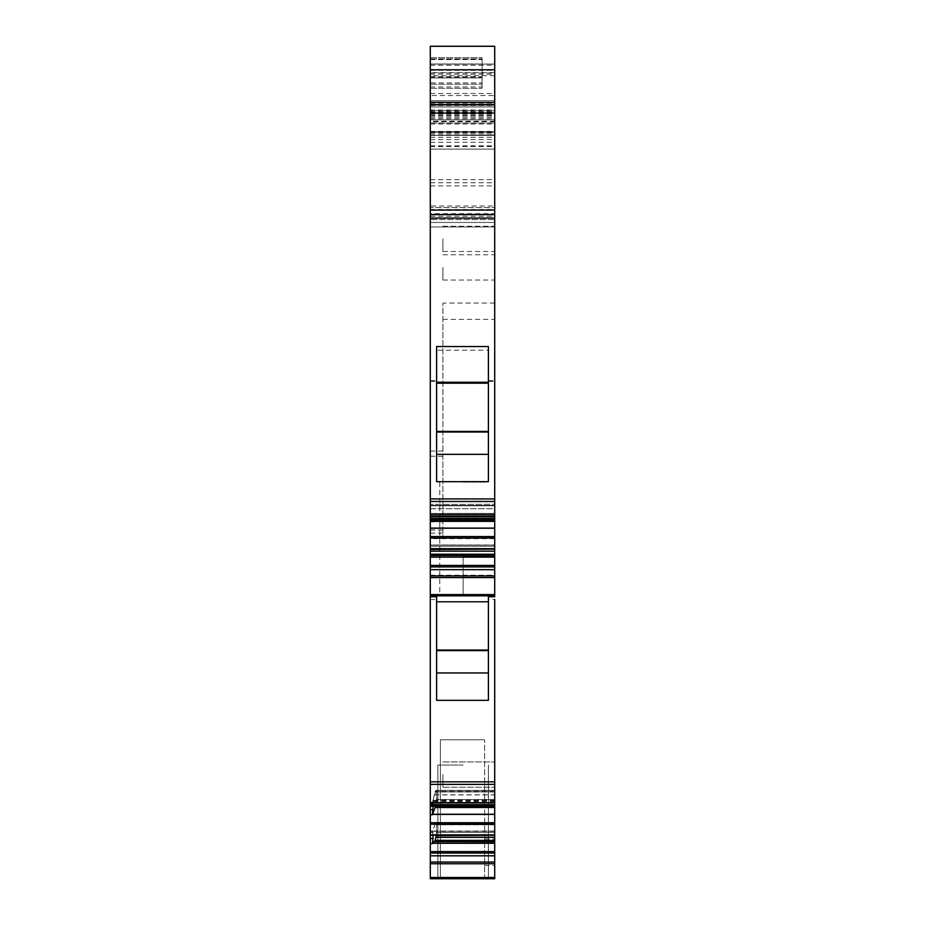 <?xml version="1.0" encoding="UTF-8"?>
<svg xmlns="http://www.w3.org/2000/svg" width="925" height="925" viewBox="0 0 925 925"><rect width="100%" height="100%" fill="white"/><g stroke="black" fill="none" stroke-linecap="round" stroke-linejoin="round"><path stroke-width="0.69" stroke-dasharray="4.62 3.47" d="M430.287 863.661L430.287 878.75L494.713 878.75L494.713 863.661L430.287 863.661L430.287 861.973L494.713 861.973L494.713 855.729L430.287 855.729L430.287 861.973M463.124 878.75L437.86 878.75L463.124 878.75M484.608 878.75L440.392 878.75L440.392 739.78L484.608 739.78L440.392 739.78L440.392 878.75L484.608 878.75L484.608 739.78L484.608 878.75M494.713 863.661L494.713 861.973M433.178 841.415L494.713 841.415L433.178 841.415L494.713 841.415L494.713 843.184L432.31 843.577L433.131 838.408L430.287 838.408L430.287 855.729M494.713 843.184L494.713 855.729M432.426 843.184L433.05 841.577L494.713 841.577M436.01 837.229L434.264 841.715L494.713 841.715L494.713 837.229L436.01 837.229L436.334 835.529L494.713 835.529L494.713 823.273L494.713 835.275M494.713 837.229L494.713 835.529M494.713 832.338L436.681 832.338L436.681 824.73L435.964 823.181L494.713 823.181L494.713 824.314L435.178 824.314L432.31 831.355L430.287 830.974L430.287 838.408M488.4 595.839L430.287 595.746L430.287 806.311L430.287 802.102L432.738 802.102L433.131 803.559L432.31 814.705L435.178 807.421L494.713 807.421L494.713 824.314M433.131 809.537L430.287 809.537L430.287 831.355M494.713 807.421L494.713 804.368L436.01 804.368L436.334 802.669L494.713 802.669L494.713 790.413L494.713 802.761L436.334 802.761L435.548 806.403M494.713 804.368L494.713 802.669M494.713 799.478L436.681 799.478L436.681 791.869L435.964 790.32L494.713 790.32L494.713 794.806L434.218 794.806L435.051 791.754L494.713 791.754M494.713 790.32L436.01 790.332L435.051 791.754M494.713 800.298L433.178 800.298L432.472 802.183L494.713 802.183L494.713 794.806M430.287 802.484L432.472 802.183M430.287 804.507L494.713 804.507L494.713 801.686L494.713 806.311L494.713 802.183M494.713 804.507L494.713 599.539L488.4 599.539L488.4 700.317L436.6 700.317L436.6 595.746L494.713 595.746L494.713 596.764M436.6 595.839L436.6 601.759L488.4 601.759L488.4 595.746L488.4 599.539M463.124 595.746L494.713 595.746L463.124 595.746L463.124 556.584L486.504 556.584L463.124 556.584L486.504 556.584L463.124 556.584L463.124 595.839L439.757 595.839L494.713 595.839L463.124 595.839L463.124 556.584L463.124 595.746M430.287 577.593L430.287 595.746L494.713 595.746L494.713 577.593L430.287 577.593L430.287 575.905L494.713 575.905L494.713 569.661L430.287 569.661L430.287 575.905M494.713 595.839L494.713 556.584L463.124 556.584L494.713 556.584L494.713 595.746L494.713 556.584L463.124 556.584L494.713 556.584L494.713 595.839L494.713 303.076L494.713 595.839L430.287 595.839L430.287 594.868L494.713 594.868M494.713 577.593L494.713 575.905M430.287 557.116L430.287 555.347L494.713 555.509L494.713 557.116L430.287 557.116L430.287 569.661M494.713 557.116L494.713 569.661M494.713 551.161L494.713 555.636L494.713 554.503L494.713 555.636L430.287 555.636L430.287 554.503L430.287 555.636L494.713 555.347L430.287 555.636L430.287 554.514L430.287 555.636L494.713 555.648L494.713 554.514L430.287 554.514L430.287 537.217L430.287 549.462L494.713 549.462L494.713 537.217L494.713 551.161L430.287 551.161M494.713 537.124L494.713 538.257L494.713 537.124L494.713 538.257L494.713 537.124L430.287 537.217L430.287 538.257L430.287 537.124L430.287 538.257L430.287 537.124L494.713 537.113M430.287 544.987L430.287 538.246L430.287 544.987L494.713 545.102L494.713 538.246L430.287 538.257L494.713 538.246L494.713 544.987L430.287 544.987M430.287 528.244L430.287 521.353L494.713 521.353L494.713 528.244L430.287 528.244L430.287 549.115L430.287 545.102L430.287 548.999L494.713 549.011L494.713 545.102L494.713 548.999L430.287 548.999M494.713 528.244L494.713 549.011M430.287 521.353L430.287 504.345L430.287 521.353M494.713 518.301L494.713 504.345L494.713 516.601L430.287 516.601L494.713 516.601L494.713 518.301L430.287 518.301L494.713 518.301M494.713 504.264L494.713 508.738L494.713 505.686L430.287 505.686L430.287 508.738L430.287 504.264L430.287 505.686L494.713 505.686L494.713 504.264L494.713 505.397L494.713 504.264L430.287 504.345L494.713 504.252M494.713 514.231L494.713 516.231L430.287 516.231L430.287 514.231L430.287 516.115L494.713 516.115L494.713 508.738L430.287 508.738L430.287 514.231L430.287 508.738L494.713 508.738L494.713 514.231L430.287 514.231L494.713 514.231M430.287 134.934L494.713 134.934L430.287 135.362L494.713 135.362L430.287 135.362L430.287 131.57L430.287 185.902L430.287 46.25L430.287 520.243L430.287 516.231L430.287 520.139L494.713 520.139L494.713 516.231L494.713 520.139L430.287 520.139M430.287 518.439L494.713 518.439L494.713 516.751L494.713 520.139M494.713 518.439L494.713 46.25L494.713 119.822L430.287 119.822L494.713 119.822L494.713 134.934M436.6 481.786L488.4 481.786L488.4 454.383L436.6 454.383L436.6 481.786L436.6 350.217L488.4 350.217L488.4 380.649L494.713 380.649M488.4 481.786L488.4 380.649M494.713 121.753L430.287 121.753L430.287 135.362L494.713 135.362L494.713 185.902L494.713 131.57L494.713 135.362L430.287 135.362L494.713 135.362L494.713 110.723L494.713 226.96L494.713 95.564L494.713 226.96L430.287 226.96L430.287 213.698L494.713 213.698M430.287 121.753L430.287 110.723L494.713 110.723L430.287 110.723L430.287 213.698M494.713 226.96L430.287 226.96L494.713 226.96L430.287 226.96L430.287 95.564L430.287 226.96L430.287 95.564L430.287 226.96L494.713 226.96L494.713 100.744L430.287 100.744L430.287 226.96L494.713 226.96L494.713 72.624L430.287 72.624L430.287 104.571L494.713 104.571M430.287 46.296L430.287 117.047L430.287 100.744L494.713 100.744L494.713 117.047L494.713 46.296M430.287 72.624L430.287 64.091L494.713 64.091L430.287 64.091L430.287 113.035L430.287 104.826L494.713 104.826M494.713 64.091L494.713 69.78L494.713 64.091M430.287 70.288L494.713 70.288L494.713 206.009L430.287 206.009M494.713 102.293L494.713 95.564L430.287 95.564M430.287 113.012L494.713 113.012L494.713 102.363L430.287 102.363M494.713 303.076L442.913 303.076L442.913 537.529L442.913 303.076M430.287 594.868L430.287 595.839M442.913 319.391L494.713 319.391M430.287 803.235L430.287 804.6L430.287 802.912L494.713 802.912L494.713 801.778L494.713 803.235L430.287 803.235L430.287 801.778L430.287 802.912M434.218 794.899L494.713 794.899L494.713 802.391L432.426 802.391L436.01 790.424L494.713 790.505M494.713 791.962L436.681 791.962L436.334 802.761M433.131 835.275L432.31 831.448L435.178 824.406L494.713 824.406L494.713 823.273L436.334 823.273M494.713 824.406L494.713 835.171L430.287 835.171L430.287 831.055L430.287 835.275M494.713 823.285L436.01 823.285L494.713 823.366M494.713 824.822L436.681 824.822L436.334 835.622M430.287 802.102L430.287 809.537M432.426 802.391L433.131 803.652L430.287 803.652L430.287 806.403M430.287 803.652L430.287 806.299L494.713 806.299L430.287 806.311M430.287 82.938L430.287 58.922L430.287 82.938L482.087 82.938L482.087 88.314L482.087 58.922L482.087 82.938M430.287 77.885L430.287 57.662L430.287 63.987L482.087 63.987L482.087 57.662L482.087 77.885L482.087 63.987L430.287 63.987L430.287 77.885L482.087 77.885L482.087 84.198L482.087 77.885L430.287 77.885M436.681 832.338L436.334 835.529M433.131 838.408L432.738 830.962M435.178 824.406L435.964 823.273L494.713 823.273L436.01 823.192L435.178 824.314M433.178 800.298L434.218 794.806M436.681 799.478L436.334 802.669M436.01 804.368L435.178 807.421M488.4 649.997L488.4 700.317L488.4 672.949L436.6 672.914L436.6 700.341L436.6 595.746L488.4 595.746L488.4 649.997L436.6 649.997L436.6 601.759M463.124 482.041L486.504 482.041L463.124 482.041M488.4 350.217L488.4 383.228L436.6 383.228L488.4 383.228L488.4 481.671M436.6 481.671L436.6 431.432L488.4 431.466L488.4 346.54M436.6 454.383L436.6 346.54M463.124 482.133L486.504 482.133L463.124 482.133M488.4 672.949L488.4 601.793M436.681 791.962L436.334 790.505M436.01 790.424L494.713 790.413L436.01 790.424M430.287 802.195L432.738 802.195L430.287 802.576M433.131 803.652L433.131 806.403M430.287 831.055L432.738 831.055L430.287 831.448M433.178 841.507L494.713 841.808L434.218 841.796L435.051 840.663M436.681 824.822L436.334 823.366M430.287 88.314L482.087 88.314L430.287 88.314M430.287 58.922L482.087 58.922L430.287 58.922M430.287 57.662L482.087 57.662L430.287 57.662M430.287 84.198L482.087 84.198L430.287 84.198M436.6 649.997L436.6 672.914M436.6 650.587L488.4 650.587M436.6 431.466L436.6 350.217M436.6 432.067L488.4 432.067L488.4 431.466M463.124 765.044L437.86 765.044L463.124 765.044M442.913 238.858L442.913 251.496L442.913 238.858M442.913 267.383L442.913 280.021L442.913 267.383M442.913 774.595L442.913 787.233L442.913 774.595M488.4 454.383L488.4 432.067M430.287 451.088L442.913 451.088M430.287 456.245L442.913 456.245M484.608 852.214L484.608 865.488L484.608 852.214M494.713 238.858L494.713 251.496L494.713 238.858C494.713 222.567 494.713 222.567 494.713 238.858C494.713 222.567 494.713 222.567 494.713 238.858M494.713 267.383C494.713 283.686 494.713 283.686 494.713 267.383C494.713 283.686 494.713 283.686 494.713 267.383C494.713 251.091 494.713 251.091 494.713 267.383C494.713 251.091 494.713 251.091 494.713 267.383M494.713 774.595C494.713 790.887 494.713 790.887 494.713 774.595C494.713 790.887 494.713 790.887 494.713 774.595C494.713 758.303 494.713 758.303 494.713 774.595C494.713 758.303 494.713 758.303 494.713 774.595L494.713 787.233L494.713 774.595C494.713 758.303 494.713 758.303 494.713 774.595C494.713 758.303 494.713 758.303 494.713 774.595M430.287 209.512L494.713 209.512L494.713 214.854L430.287 214.854L494.713 214.854L430.287 214.854L494.713 214.854L494.713 123.071L430.287 123.071L494.713 123.071M494.713 226.868L494.713 219.572L430.287 219.572L494.713 219.572M494.713 218.092L494.713 95.564M494.713 207.57L494.713 145.884L494.713 207.57L430.287 207.57L494.713 207.57M494.713 852.214C494.713 835.113 494.713 835.113 494.713 852.214C494.713 869.327 494.713 869.327 494.713 852.214C494.713 869.327 494.713 869.327 494.713 852.214L494.713 841.507M484.608 838.952L494.713 838.952L494.713 840.663M494.713 802.761L494.713 806.403M494.713 794.899L494.713 790.413L436.334 790.413M494.713 802.391L494.713 806.299M494.713 516.751L494.713 515.618L494.713 517.075L494.713 515.618L494.713 516.751L430.287 516.751L494.713 516.751M494.713 121.187L430.287 121.187M466.871 556.584L459.378 556.584M430.287 877.501L494.713 877.501M494.713 851.509L430.287 851.509M494.713 852.977L430.287 852.977M494.713 843.033L432.472 843.033M436.681 824.73L494.713 824.73M494.713 831.055L432.472 831.055M432.472 831.147L494.713 831.147L432.426 831.17M494.713 834.766L430.287 834.766M494.713 835.078L430.287 835.078M494.713 822.637L430.287 822.637M494.713 824.106L430.287 824.106M494.713 814.312L432.426 814.312M494.713 814.162L432.472 814.162M436.681 791.869L494.713 791.869L435.051 791.846M494.713 791.453L435.178 791.453M494.713 800.738L433.05 800.738M494.713 802.299L432.426 802.299M494.713 805.895L430.287 805.895M494.713 806.207L430.287 806.207M430.287 784.365L494.713 784.365M430.287 781.833L494.713 781.833M430.287 599.539L436.6 599.539M430.287 594.497L494.713 594.497M494.713 565.441L430.287 565.441M494.713 566.909L430.287 566.909M494.713 556.966L430.287 556.966M494.713 554.214L430.287 554.214M494.713 546.27L430.287 546.27L494.713 546.27M494.713 538.674L430.287 538.674M494.713 545.102L430.287 545.102L494.713 545.091M494.713 548.698L430.287 548.698M494.713 536.569L430.287 536.569M494.713 538.038L430.287 538.038M494.713 528.094L430.287 528.094M494.713 513.41L430.287 513.41L494.713 513.41M494.713 505.813L430.287 505.813L494.713 505.802M494.713 505.397L430.287 505.397L494.713 505.385M494.713 514.67L430.287 514.67L494.713 514.67M494.713 516.231L430.287 516.231L494.713 516.231M494.713 519.827L430.287 519.827M430.287 501.362L494.713 501.362M430.287 498.829L494.713 498.829M430.287 381.308L436.6 381.308M488.4 381.308L494.713 381.308M430.287 380.649L436.6 380.649M430.287 133.281L494.713 133.281M430.287 131.396L494.713 131.396M430.287 74.197L494.713 74.197M430.287 72.983L494.713 72.983M430.287 46.435L494.713 46.435M430.287 65.201L494.713 65.201M430.287 93.529L494.713 93.529M430.287 111.035L494.713 111.035M430.287 119.579L494.713 119.579M430.287 122.979L494.713 122.979M430.287 132.206L494.713 132.206L430.287 132.194M430.287 132.379L494.713 132.379M430.287 134.807L494.713 134.807M430.287 142.311L494.713 142.311M430.287 179.577L494.713 179.577M430.287 182.745L494.713 182.745M430.287 137.258L494.713 137.258M430.287 131.789L494.713 131.789L430.287 131.789M430.287 135.235L494.713 135.235M430.287 131.57L494.713 131.57M430.287 123.996L494.713 123.996M430.287 113.59L494.713 113.59M430.287 139.559L494.713 139.559M430.287 146.555L494.713 146.555M430.287 222.497L494.713 222.497L430.287 222.497M430.287 115.475L494.713 115.475M430.287 102.085L494.713 102.085M430.287 109.994L494.713 109.994M430.287 111.994L494.713 111.994M430.287 113.891L494.713 113.891M430.287 116.932L494.713 116.932M430.287 114.966L494.713 114.966M430.287 111.127L494.713 111.127M430.287 105.519L494.713 105.519M430.287 46.551L494.713 46.551M430.287 106.942L494.713 106.942L430.287 106.942M494.713 75.7L430.287 75.7M494.713 538.662L430.287 538.662M494.713 555.636L430.287 555.636L494.713 555.648M430.287 533.112L442.913 533.112M430.287 575.234L494.713 575.234M430.287 577.79L494.713 577.79M494.713 802.276L432.472 802.276M494.713 800.83L433.05 800.83M494.713 800.391L433.178 800.391M436.681 799.57L494.713 799.57M494.713 831.263L432.426 831.263M436.681 832.431L494.713 832.431M430.287 530.037L442.913 530.037M433.131 832.523L430.287 832.523M432.31 843.577L430.287 843.577M433.131 832.431L430.287 832.431M432.31 814.705L430.287 814.705M433.131 803.559L430.287 803.559M430.287 77.515L482.087 77.515M430.287 86.973L482.087 86.973M430.287 76.613L482.087 76.613M430.287 65.247L482.087 65.247M430.287 59.605L482.087 59.605M430.287 521.873L442.913 521.873M430.287 537.24L442.913 537.24M430.287 104.19L494.713 104.19L430.287 104.201M430.287 102.837L494.713 102.837M430.287 103.138L494.713 103.138M430.287 216.265L494.713 216.265M430.287 149.087L494.713 149.087L430.287 149.087M494.713 804.461L436.01 804.461M494.713 791.546L435.178 791.546M494.713 517.075L430.287 517.075L494.713 517.087M430.287 113.255L494.713 113.255M430.287 115.544L494.713 115.544M430.287 118.331L494.713 118.331M494.713 802.819L430.287 802.819M494.713 803.154L430.287 803.154M494.713 840.282L435.178 840.282M494.713 840.571L435.051 840.571M494.713 835.183L430.287 835.183M494.713 549.115L430.287 549.115M494.713 520.243L430.287 520.243M430.287 185.902L494.713 185.902M430.287 135.362L494.713 135.362M430.287 117.047L494.713 117.047M430.287 529.979L442.913 529.979M432.738 830.974L430.287 830.974M430.287 537.529L442.913 537.529M439.757 482.133L439.757 595.839M439.757 482.041L439.757 595.746M437.86 765.044L437.86 878.75L437.86 765.044M488.388 765.044L488.388 878.75L488.388 765.044M442.913 251.496L494.713 251.496M442.913 226.232L494.713 226.232M442.913 280.021L494.713 280.021M442.913 254.757L494.713 254.757M442.913 787.233L494.713 787.233L442.913 787.233M442.913 761.957L494.713 761.957L442.913 761.957M430.287 112.376L494.713 112.376M430.287 145.884L494.713 145.884M484.608 865.488L494.713 865.488M494.713 801.778L430.287 801.778M494.713 515.618L430.287 515.618L494.713 515.618M494.713 801.686L430.287 801.686"/><path stroke-width="1.39" d="M494.713 863.753L430.287 863.753L430.287 878.75L494.713 878.75L494.713 862.065L430.287 862.065L430.287 784.365L494.713 784.365L494.713 804.6L430.287 804.6M430.287 594.59L494.713 594.59L494.713 577.57L430.287 577.57L430.287 781.833L494.713 781.833L494.713 599.539M494.713 46.296L430.287 46.296L494.713 46.296L494.713 209.512M430.287 46.296L430.287 102.293L494.713 102.363M430.287 102.293L430.287 210.067L494.713 210.067L494.713 518.428L430.287 518.428L430.287 501.466L494.713 501.466M494.713 70.288L494.713 72.624M430.287 210.067L430.287 214.519L494.713 214.519M430.287 214.519L430.287 501.466M488.4 481.671L488.4 346.54L436.6 346.54L436.6 481.671L488.4 481.671M430.287 520.139L430.287 518.428M494.713 520.139L494.713 518.428M494.713 520.243L494.713 521.353L430.287 521.353L430.287 520.243L494.713 520.243M494.713 548.999L494.713 528.094L430.287 528.094L430.287 555.636M430.287 548.999L494.713 549.115L430.287 549.462M494.713 549.462L494.713 555.636M494.713 555.347L494.713 557.116L430.287 557.116L430.287 555.347L494.713 555.347M430.287 577.57L430.287 557.116M494.713 577.57L494.713 557.116M430.287 595.839L494.713 595.839L494.713 594.59M430.287 596.764L436.6 596.764L436.6 700.341L488.4 700.341L488.4 596.764L494.713 596.764L494.713 595.839M488.4 596.764L488.4 595.839M436.6 596.764L436.6 595.839M430.287 781.833L430.287 784.365M494.713 781.833L494.713 784.365M430.287 806.299L494.713 806.403L494.713 804.6M494.713 806.299L494.713 807.513L435.178 807.513L432.31 814.798L430.287 814.798M494.713 835.171L494.713 807.513M430.287 835.171L494.713 835.275L436.334 835.622L435.051 840.663L494.713 840.663L494.713 841.507L433.178 841.507L432.472 843.126L494.713 843.126L494.713 841.507L433.166 841.507L494.713 841.669M494.713 835.622L494.713 841.507M433.131 835.275L432.472 843.126M494.713 862.065L494.713 843.126M430.287 528.094L430.287 521.353M430.287 863.753L430.287 862.065M488.4 382.268L436.6 382.268M488.4 672.949L436.6 672.949M433.131 806.403L432.31 814.798M435.548 806.403L435.178 807.513M434.218 841.796L435.051 840.663M488.4 454.348L436.6 454.348M436.6 432.021L488.4 432.021M436.6 431.432L488.4 431.432M436.6 650.044L488.4 650.044M436.6 650.633L488.4 650.633M436.6 601.793L488.4 601.793M436.6 383.193L488.4 383.193M494.713 206.009L494.713 210.067M430.287 113.035L494.713 113.035L494.713 123.071M494.713 219.572L494.713 218.092L430.287 218.092M494.713 528.094L494.713 521.353M430.287 69.78L494.713 69.78M430.287 104.826L494.713 104.826M430.287 498.922L494.713 498.922M494.713 519.827L430.287 519.827M494.713 528.244L430.287 528.244M494.713 538.038L430.287 538.038M494.713 536.569L430.287 536.569M494.713 548.698L430.287 548.698M494.713 554.214L430.287 554.214M494.713 551.161L430.287 551.161M494.713 554.503L430.287 554.503M494.713 556.954L430.287 556.954M494.713 566.909L430.287 566.909M494.713 565.429L430.287 565.429M494.713 805.987L430.287 805.987M494.713 814.254L432.472 814.254M494.713 814.405L432.426 814.405M494.713 824.198L430.287 824.198M494.713 822.73L430.287 822.73M494.713 834.859L430.287 834.859M494.713 840.374L435.178 840.374M494.713 843.276L432.426 843.276M494.713 853.07L430.287 853.07M494.713 851.601L430.287 851.601M430.287 877.501L494.713 877.501M433.131 809.629L430.287 809.629M433.131 838.501L430.287 838.501M432.31 843.669L430.287 843.669M494.713 855.822L430.287 855.822M494.713 837.322L436.01 837.322M494.713 575.905L430.287 575.905M494.713 569.661L430.287 569.661M430.287 46.25L494.713 46.25"/></g></svg>
